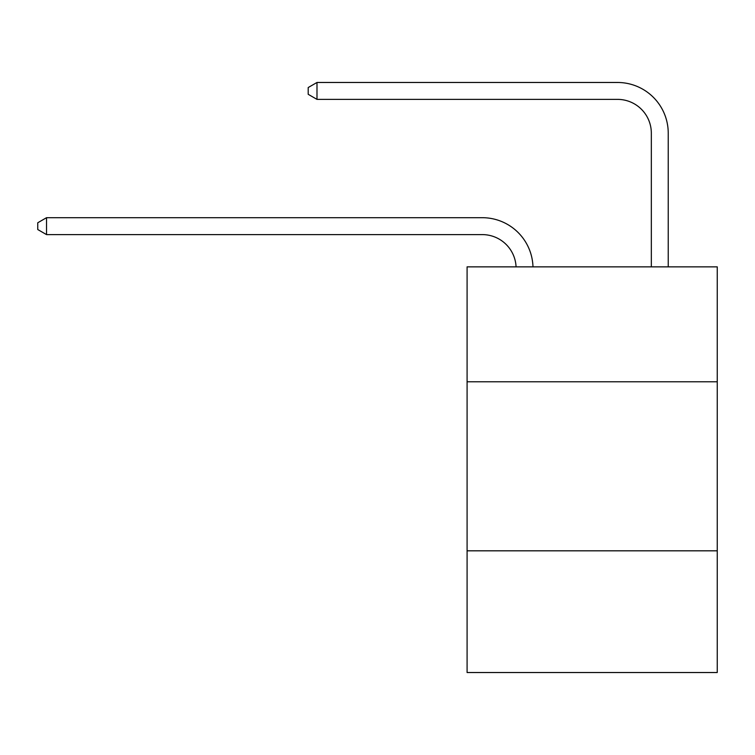 <?xml version="1.0" encoding="UTF-8"?>
<svg xmlns="http://www.w3.org/2000/svg" width="755" height="755" viewBox="0 0 755 755"><rect width="100%" height="100%" fill="white"/><g stroke="black" fill="none" stroke-linecap="round" stroke-linejoin="round"><path stroke-width="1.13" d="M717.25 381.794L717.25 266.855L467.09 266.855L467.09 381.794L717.25 381.794L717.25 672.526L467.09 672.526L467.09 381.794M717.25 550.82L467.09 550.82M516.071 266.855A33.805 33.805 0 0 0 482.294 234.607A33.805 33.805 0 0 1 516.071 266.855A33.805 33.805 0 0 0 482.294 234.607A33.805 33.805 0 0 1 516.071 266.855A33.805 33.805 0 0 0 482.294 234.607A33.805 33.805 0 0 1 516.071 266.855A33.805 33.805 0 0 0 482.294 234.607A33.805 33.805 0 0 1 516.071 266.855A33.805 33.805 0 0 0 482.294 234.607A33.805 33.805 0 0 1 516.071 266.855A33.805 33.805 0 0 0 482.294 234.607A33.805 33.805 0 0 1 516.071 266.855A33.805 33.805 0 0 0 482.294 234.607L46.536 234.607L37.75 229.529L37.75 222.772L46.536 217.695L482.294 217.695A50.708 50.708 0 0 1 532.983 266.855M651.329 266.855L651.329 133.182A33.805 33.805 0 0 0 617.524 99.377L316.987 99.377L308.2 94.309L308.2 87.542L316.987 82.474L617.524 82.474A50.708 50.708 1.2 0 1 668.232 133.182L668.232 266.855M46.536 217.695L482.294 217.695L46.536 217.695L482.294 217.695L46.536 217.695L482.294 217.695L46.536 217.695L482.294 217.695L46.536 217.695L482.294 217.695L46.536 217.695L482.294 217.695L46.536 217.695L46.536 234.607M651.329 133.182A33.805 33.805 -178.8 0 0 617.524 99.377A33.805 33.805 -178.8 0 1 651.329 133.182A33.805 33.805 -178.8 0 0 617.524 99.377A33.805 33.805 -178.8 0 1 651.329 133.182A33.805 33.805 -178.8 0 0 617.524 99.377A33.805 33.805 -178.8 0 1 651.329 133.182A33.805 33.805 -178.8 0 0 617.524 99.377A33.805 33.805 -178.8 0 1 651.329 133.182A33.805 33.805 -178.8 0 0 617.524 99.377A33.805 33.805 -178.8 0 1 651.329 133.182A33.805 33.805 -178.8 0 0 617.524 99.377A33.805 33.805 -178.8 0 1 651.329 133.182M316.987 82.474L316.987 99.377"/></g></svg>
